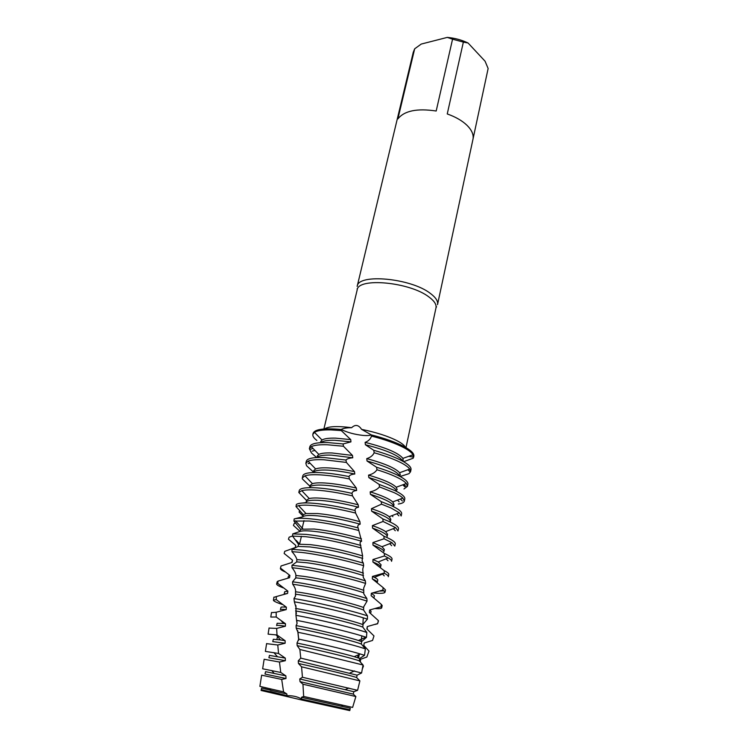 <?xml version="1.0" encoding="UTF-8"?>
<svg xmlns="http://www.w3.org/2000/svg" width="748" height="748" viewBox="0 0 748 748"><rect width="100%" height="100%" fill="white"/><g stroke="black" fill="none" stroke-linecap="round" stroke-linejoin="round"><path stroke-width="1.12" d="M270.888 690.217L265.063 688.796L270.888 690.217M270.093 691.451L286.98 695.705L261.267 689.619L261.641 688.067L270.963 690.311L269.589 688.656L283.567 691.872L281.706 679.446L261.641 675.154M354.159 702.241L355.87 696.547L302.949 684.214L303.66 696.463L301.472 697.323L301.64 699.062L349.952 709.759L301.64 699.062L301.734 699.997L261.071 690.451L261.267 689.619M436.551 306.699L435.991 307.83C436.626 304.548 434.289 300.939 428.978 297.003C409.913 282.043 357.955 277.246 357.179 289.925L357.161 288.7M351.654 427.688L351.654 427.688C355.253 424.247 358.563 424.799 361.574 429.352L371.298 434.878C369.755 435.551 367.062 435.738 363.219 435.43C354.683 434.504 347.324 432.512 341.153 429.455C343.201 428.324 346.698 427.744 351.654 427.688C337.339 425.893 328.307 426.313 324.548 428.941M405.407 447.295C404.5 445.425 401.919 443.33 397.656 441.03C388.521 436.308 376.496 432.419 361.574 429.352L361.565 429.352M437.505 304.688L437.533 304.576C438.188 301.201 435.813 297.498 430.418 293.459C411.007 278.116 358.002 273.291 357.189 286.316L357.161 286.437M463.358 42.094L468.08 43.01L485.069 61.214L488.135 68.517L473.082 138.726C473.662 134.378 471.614 129.89 466.958 125.271C462.133 120.662 455.56 116.884 447.248 113.948L463.358 42.094L452.559 39.186L436.187 111.013C417.047 108.142 404.285 110.769 397.889 118.904L414.673 48.807L413.27 52.248L357.189 286.316M413.672 456.691C414.757 454.017 411.578 450.661 404.163 446.612C395.926 442.292 384.977 438.384 371.298 434.878L371.494 436.084C384.986 439.562 395.795 443.433 403.929 447.687C408.745 450.277 411.793 452.624 413.064 454.747L413.186 458.215L403.621 461.703M287.036 696.631L286.867 693.985L270.963 690.311M408.66 456.327L413.457 457.084L408.66 456.327M301.472 697.323L350.288 708.206L349.774 710.6L301.734 699.997M303.66 696.463L352.617 707.421L355.861 696.547L353.29 694.116L353.823 691.713L357.581 690.329L359.891 680.895L356.656 677.595L357.086 675.173L361.583 672.976L363.051 664.991L359.349 660.905L359.685 658.464L364.538 655.304L365.351 648.843L361.377 644.065L361.621 641.597L366.473 637.361L366.829 632.462L362.78 627.095L363.089 624.225L367.418 619.148L367.492 615.875L363.565 610.003L363.706 606.796L367.044 601.121L366.866 598.54L363.79 593.884L363.678 588.115L365.604 583.412L365.342 580.831L363.266 577.428L362.752 569.097L363.64 565.684L363.313 563.104L362.116 560.953L362.612 555.914L360.396 544.488C359.723 542.842 360.134 541.767 361.621 541.253L358.105 527.882C357.301 525.928 357.983 524.694 360.162 524.18L359.928 521.702L355.571 513.035L355.122 510.51C354.786 508.752 355.898 507.668 358.47 507.247L358.208 504.797L352.486 495.859L352.037 493.371C352.168 491.81 353.711 490.856 356.637 490.51L356.375 488.089L349.419 478.972L348.97 476.541C349.587 475.148 351.523 474.316 354.786 474.026L354.505 471.642L346.389 462.423L345.95 460.039C347.016 458.823 349.288 458.066 352.776 457.785L352.476 455.439L343.472 446.257L343.098 443.938L350.934 441.881L350.747 439.609L341.275 430.577L341.153 429.455C323.164 427.912 313.786 429.371 313.038 433.849M414.673 48.807L421.236 44.067L447.257 37.4L452.559 39.186M468.08 43.01C461.591 39.906 454.653 38.036 447.257 37.4M437.533 304.576L488.135 68.517M343.098 443.938L327.848 442.582C316.787 442.339 310.794 443.695 309.878 446.649L309.373 448.753L311.28 446.678C314.132 445.172 319.48 444.527 327.334 444.761L343.472 446.257M350.934 441.881L335.057 440.291C327.456 440.114 322.706 440.899 320.799 442.648M350.747 439.609L335.572 438.141C328.839 437.982 324.323 438.599 322.014 439.992L320.63 441.666M410.549 471.745L410.998 469.622C411.447 467.135 408.184 464.059 401.199 460.385C394.233 456.832 385.089 453.475 373.766 450.305L374.168 452.755C385.108 455.859 393.962 459.132 400.732 462.563C405.313 464.938 408.315 467.098 409.736 469.043L410.549 471.745L408.978 473.68L400.115 476.485M316.862 440.45C313.814 438.132 312.477 436.103 312.86 434.345L314.45 432.344C317.199 430.568 322.669 429.754 330.859 429.894L341.275 430.577M352.476 455.439L332.075 452.97C325.632 452.736 321.21 453.213 318.816 454.391L317.171 456.112M413.616 457.243L413.84 456.187C414.327 453.578 411.091 450.38 404.163 446.612C395.926 442.292 384.977 438.384 371.298 434.878C369.755 435.551 367.062 435.738 363.219 435.43C354.683 434.504 347.324 432.512 341.153 429.455C324.006 427.959 314.656 429.24 313.113 433.307L312.86 434.345M352.776 457.785L331.57 455.139C323.388 454.859 318.536 455.663 316.993 457.533M345.95 460.039L324.295 457.552C313.216 457.178 307.241 458.374 306.371 461.161L305.848 463.283L308.111 461.17C311.046 459.917 316.264 459.44 323.781 459.749L346.389 462.423M407.445 486.368L407.903 484.227C408.324 481.88 405.014 478.935 397.973 475.373C392.391 472.614 385.267 469.912 376.571 467.257L376.973 469.753C385.285 472.315 392.12 474.924 397.497 477.561C401.854 479.73 404.799 481.703 406.342 483.489L407.445 486.368L403.967 488.977M354.505 471.642C344.706 469.566 336.058 468.332 328.559 467.921C322.397 467.631 318.087 467.968 315.619 468.949L313.683 470.679M354.786 474.026C344.688 471.848 335.777 470.548 328.045 470.118C319.256 469.716 314.338 470.529 313.262 472.54M348.97 476.541C338.283 474.419 328.858 473.119 320.714 472.652C309.616 472.138 303.651 473.185 302.828 475.784L302.304 477.935L304.932 475.822C307.942 474.802 313.029 474.484 320.191 474.868C328.606 475.363 338.348 476.738 349.419 478.972M404.322 501.113L404.78 498.953C405.173 496.756 401.816 493.932 394.72 490.482L379.152 484.405L379.488 486.92L394.243 492.689C398.357 494.662 401.237 496.457 402.882 498.075L404.322 501.113C403.957 502.544 401.938 503.516 398.254 504.021M356.375 488.089C344.557 485.312 334.104 483.619 325.006 483.002C319.134 482.656 314.936 482.871 312.421 483.657L310.168 485.368L309.625 487.659M356.637 490.51C344.538 487.631 333.823 485.863 324.492 485.218C315.273 484.695 310.327 485.461 309.644 487.518M352.037 493.371C338.797 490.426 327.147 488.594 317.105 487.883C306.11 487.238 300.163 488.098 299.275 490.464L298.807 492.474L306.549 500.487M391.438 505.713L381.246 501.646L381.517 504.161L390.961 507.948L399.339 512.81L401.171 515.98L401.629 513.801C401.994 511.754 398.591 509.061 391.438 505.713M358.208 504.797C344.491 501.291 332.224 499.094 321.425 498.215C315.843 497.813 311.766 497.916 309.214 498.523L306.615 500.178L306.063 502.572L302.837 502.993M298.807 492.474L301.771 490.651C304.819 489.846 309.756 489.669 316.572 490.118C326.904 490.866 338.881 492.782 352.486 495.859M358.47 507.247C344.482 503.638 331.962 501.366 320.901 500.449C311.673 499.804 306.736 500.44 306.1 502.357M355.122 510.51C339.424 506.686 325.53 504.264 313.459 503.254C304.212 502.563 298.508 502.965 296.367 504.451L296.002 506.536L303.277 514.68L302.837 516.775L294.188 518.925L293.936 521.076L300.546 529.229L300.2 531.389L292.739 533.885L292.59 536.11L298.424 544.207L298.162 546.423L292.01 549.359L291.954 551.65C294.731 554.829 296.376 557.484 296.881 559.626L296.704 561.907L291.963 565.329L292.01 567.704C294.572 570.874 295.862 573.464 295.899 575.474L295.806 577.821L292.571 581.804L292.711 584.244C294.834 587.152 295.778 589.536 295.563 591.406L295.46 596.165L293.964 598.55L294.347 601.822C315.88 605.394 350.335 613.538 366.511 618.848L367.418 619.148M388.128 521.085L382.873 518.944L383.07 521.468L395.72 527.705L397.992 530.968L398.46 528.771C398.787 526.873 395.346 524.311 388.128 521.085M302.987 516.036L299.069 512.025L299.789 510.426M359.928 521.702C344.482 517.485 330.438 514.764 317.816 513.558L306.007 513.549L303.277 514.68M296.002 506.536L298.602 505.639C301.687 505.04 306.465 504.994 312.926 505.498C325.305 506.574 339.517 509.079 355.571 513.035M360.162 524.18C344.482 519.86 330.186 517.064 317.292 515.811C309.12 515.129 304.305 515.447 302.837 516.775M358.105 527.882C340.125 523.198 324.015 520.15 309.775 518.747C302.267 518.084 297.068 518.14 294.188 518.925M384.79 536.587L383.948 536.241L384.051 538.756L392.036 542.739L394.794 546.087L395.262 543.871C395.552 542.132 392.064 539.701 384.79 536.587M299.462 531.604L299.621 531.033L293.431 525.423L294.216 523.441L295.694 522.908M384.051 538.756L372.925 542.571L372.962 545.049L384.379 553.473L384.379 555.979L388.259 557.933C390.643 559.326 391.737 560.458 391.559 561.327L392.036 559.093C392.279 557.765 389.727 555.886 384.379 553.473M372.962 545.049C380.452 547.938 384.089 550.154 383.874 551.687L384.35 549.471L381.966 546.723L372.925 542.571M361.424 538.756C344.501 533.885 328.755 530.641 314.179 529.032L300.546 529.229M293.936 521.076L309.242 521.019C323.809 522.487 340.237 525.62 358.526 530.435M361.621 541.253C344.51 536.288 328.522 532.969 313.646 531.304C306.904 530.641 302.426 530.669 300.2 531.389M360.873 545.442C340.892 539.934 322.622 536.251 306.072 534.381L292.739 533.885M284.904 571.837C281.744 570.378 280.238 569.237 280.397 568.433L281.033 565.984L292.122 562.412L292.543 560.215L284.137 553.455L284.726 551.351L295.282 547.555L295.787 545.423L288.447 539.224L289.13 537.186L292.599 535.979M384.379 555.979L372.962 559.532L372.915 562L384.107 570.602L384.397 573.286C387.174 574.726 388.474 575.866 388.296 576.699L388.773 574.455C388.969 573.52 387.408 572.239 384.107 570.602M372.915 562C378.226 564.188 380.788 565.843 380.592 566.984L381.078 564.74L378.226 561.963L372.962 559.532M362.612 555.914C344.548 550.481 327.175 546.723 310.504 544.647L298.424 544.207M292.59 536.11L305.53 536.671C322.435 538.616 341.013 542.394 361.256 548.013M362.752 558.419C344.557 552.912 326.96 549.088 309.962 546.928L298.162 546.423M363.313 563.104C341.705 556.895 321.378 552.576 302.332 550.145L292.01 549.359M384.014 573.09L372.448 576.446L372.326 578.905L383.107 587.582L382.892 590.041L385.014 592.201C384.575 593.379 380.685 593.631 373.336 592.949M372.326 578.905C375.786 580.439 377.441 581.598 377.282 582.402L377.768 580.139C377.908 579.476 376.796 578.541 374.421 577.353L372.448 576.446M363.416 573.118C348.11 568.05 322.22 562.234 306.792 560.392L296.881 559.626M291.954 551.65L301.781 552.454C318.227 554.343 344.8 560.018 363.64 565.684M363.5 575.633C348.259 570.546 321.883 564.59 306.25 562.692L296.704 561.907M380.003 591.098L384.061 590.808M385.014 592.201L385.491 589.938L383.107 587.582M365.342 580.831C346.371 574.903 316.451 568.293 298.555 566.049L291.963 565.329M281.033 565.984L280.397 568.433M382.892 590.041L371.354 593.276L371.139 595.717L381.33 604.375L381.003 606.806L381.704 607.844C381.48 608.573 379.404 608.825 375.487 608.61M371.139 595.717L373.953 597.933L374.439 595.67L371.354 593.276M363.78 590.331C349.148 585.273 319.901 578.494 303.052 576.269L295.899 575.474M292.01 567.704L298.003 568.386C316.152 570.696 346.651 577.465 365.604 583.412M363.79 592.837C349.307 587.797 319.564 580.887 302.51 578.597L295.806 577.821M381.704 607.844L382.181 605.553L381.33 604.375M366.866 598.54C348.372 592.566 314.375 584.805 294.749 582.103L292.571 581.804M283.137 587.853C278.677 586.105 276.508 584.805 276.629 583.973L277.695 583.346L278.069 581.103L277.181 581.701L276.629 583.973M381.003 606.806L369.643 609.994L369.334 612.416L378.366 620.588L377.6 623.776L375 624.449M370.615 613.491L371.073 611.34L369.643 609.994M363.631 607.507C350.298 602.682 317.591 594.95 299.284 592.294L295.469 591.762M292.711 584.244L294.188 584.45C314.067 587.236 348.68 595.156 367.044 601.121M370.569 613.454L369.334 612.416M363.565 610.003C350.466 605.244 317.255 597.362 298.733 594.641L295.451 594.174M378.404 621.074L378.366 620.588M367.492 615.875L367.371 615.838C350.896 610.359 315.506 602.018 293.964 598.55M282.267 604.478C276.077 602.374 273.132 600.915 273.45 600.111L276.236 599.615L276.321 596.577L273.89 597.343M377.553 623.617L367.277 626.572L366.885 628.975L373.972 635.922L372.551 640.438L364.257 643L363.762 645.384L368.988 651.05L366.847 657.034L360.583 659.259L360.349 662.074M367.221 629.292L367.277 626.572M271.515 612.462L270.785 617.053L276.236 617.016L276.152 612.257L271.477 612.649M366.829 632.462L363.014 631.237C347.998 626.553 317.199 619.213 295.956 615.295L296.554 620.326C317.601 624.337 347.119 631.377 361.714 635.847L366.473 637.361M363.771 645.384L364.257 643M269.074 627.937L268.102 634.145L277.022 634.977L276.648 628.414L269.056 628.086M365.351 648.843L358.638 646.749C344.996 642.766 318.377 636.408 297.956 632.284L298.742 639.119C321.546 643.944 340.929 648.553 356.88 652.967L364.538 655.304M362.976 665.402L363.481 666.019L362.35 668.927M266.615 643.542L265.381 651.396L278.555 653.471L277.77 645.01L266.606 643.645M363.051 664.991L299.873 649.479L300.752 658.118L361.583 672.966M285.287 658.109L269.467 655.388L268.897 657.754L285.353 660.68L285.287 658.109L278.555 653.471M279.471 662.036L264.147 659.278L262.642 668.796L280.752 672.452L279.471 662.036L285.353 660.68M359.891 680.895L301.566 666.805L302.444 677.258L357.581 690.329M285.886 675.874L265.568 671.657L264.998 674.042L286.007 678.501L285.886 675.874L280.752 672.452M281.706 679.446L286.007 678.501M286.867 693.985L283.567 691.872M392.878 516.672L392.017 515.624M399.133 501.843L397.534 500.094M404.743 486.761L402.807 484.807M409.642 471.427L407.866 469.735M314.992 450.483L312.215 451.119M309.373 448.753L311.449 452.951L316.675 457.552M310.093 463.227L308.12 463.638L309.896 463.021M305.848 463.283L306.549 465.724L313.375 471.96M302.304 477.935L302.323 478.879L309.953 486.247M294.347 601.822L295.984 607.283L295.956 615.295M296.554 620.326L297.059 623.552L296.077 625.571L296.189 628.105L297.956 632.284M298.742 639.119L297.003 643.046L297.162 645.627L299.873 649.479M300.752 658.118L298.256 660.858L298.461 663.485L301.566 666.805M302.444 677.258L299.77 678.969L300.013 681.634L302.949 684.214M301.64 699.062C297.526 696.631 292.636 695.518 286.98 695.705M277.77 645.01L285.128 643.243L285.138 640.727L277.022 634.977M276.648 628.414L285.409 626.207L285.493 623.757L276.236 617.016M276.152 612.257L286.222 609.601L286.381 607.208L276.236 599.615M276.321 596.567L287.597 593.426L287.849 591.107L277.695 583.346M278.069 581.103L289.56 577.699L289.897 575.446L280.556 568.162M371.494 436.084C370.569 439.011 368.446 441.105 365.118 442.377L365.37 444.733L373.766 450.305M374.168 452.755C372.897 455.523 370.428 457.477 366.772 458.608L367.025 461.002L376.571 467.257M376.973 469.753C375.253 472.362 372.448 474.157 368.558 475.13L368.811 477.561L379.152 484.405M379.488 486.92C377.319 489.36 374.215 490.997 370.185 491.847L370.391 494.297L381.246 501.646M381.517 504.161L371.466 508.677L371.625 511.146L382.873 518.944M383.07 521.468L372.401 525.601L372.513 528.079L383.948 536.241M261.65 675.135L259.883 686.355L269.589 688.656M353.29 694.116L300.013 681.634M353.823 691.713L299.77 678.969M356.656 677.595C355.309 676.65 324.632 669.189 298.461 663.485M357.086 675.173L298.256 660.858M359.349 660.905C354.739 658.829 321.696 650.685 297.162 645.627M285.128 643.243L272.758 641.606L273.319 639.269L280.406 639.905L276.031 634.818M359.685 658.464L354.178 656.669C343.051 653.369 316.488 647.029 297.003 643.046M285.138 640.727L280.406 639.905M361.377 644.065C353.561 640.905 318.713 632.341 296.189 628.105M285.409 626.207C279.715 625.337 276.769 625.132 276.592 625.599L277.153 623.28L283.586 623.486L281.659 621.27M361.621 641.597L358.404 640.484C346.885 636.679 315.946 629.264 296.077 625.571M285.493 623.757L283.586 623.486M362.78 627.095C351.831 622.916 315.787 614.23 295.591 610.938M286.222 609.601C282.482 609.209 280.537 609.246 280.397 609.732L280.949 607.432C281.08 606.946 282.894 606.88 286.381 607.208M362.93 624.608L362.528 624.458C350.765 620.101 315.132 611.574 295.544 608.47M287.597 593.426L284.156 593.996L284.708 591.715L287.849 591.107M289.56 577.699L288.148 578.082M289.897 575.446L288.438 576.138L287.961 578.139M292.543 560.215L291.683 562.552M372.401 525.601C378.712 527.845 383.116 529.855 385.622 531.641L387.604 534.334L387.127 536.531C387.333 534.521 382.462 531.706 372.513 528.079M371.466 508.677C380.321 511.651 386.239 514.315 389.222 516.7L390.83 519.318L390.353 521.496C390.503 518.944 384.266 515.494 371.625 511.146M370.185 491.847C381.835 495.513 389.353 498.86 392.747 501.908L394.018 504.423L393.56 506.583C393.588 503.404 385.865 499.309 370.391 494.297M396.767 491.501C395.973 487.593 386.651 482.946 368.811 477.561M397.188 489.65L396.206 487.257C392.42 483.47 383.2 479.421 368.558 475.13M399.881 476.354C397.861 471.661 386.912 466.546 367.025 461.002M400.339 475.008L399.6 472.745C395.43 468.126 384.491 463.414 366.772 458.608M403.237 461.488L402.938 458.384C398.404 452.877 385.79 447.538 365.118 442.377M402.873 461.282C399.544 455.784 387.043 450.268 365.37 444.733M276.854 639.372L277.527 636.548L276.854 639.372M284.558 607.058L284.754 606.207L284.558 607.058M299.565 544.105L301.425 536.297L299.565 544.105M323.893 428.987L357.179 289.925M405.977 447.622L435.991 307.83M357.591 657.716L358.189 654.902L357.591 657.716M361.106 641.41L361.237 640.793L361.106 641.41M381.966 546.723L392.036 542.739M386.127 558.793L387.997 560.748M378.226 561.963L388.259 557.933M382.527 574.053L384.257 575.876M374.421 577.353L384.397 573.286M273.45 600.111L273.927 597.11M295.563 591.406L295.554 590.079M295.759 578.241L295.89 574.969M299.022 544.142L299.106 543.572M301.977 528.855L304.006 520.636M295.591 594.548L295.6 595.642M295.899 605.543L295.984 607.283M296.245 612.201L296.348 613.865M296.881 621.382L297.059 623.552M297.704 630.555L298.733 640.166M358.61 658.062L359.236 654.444M361.153 641.429L361.808 635.875M362.845 624.571L363.276 617.839M340.948 706.215L342.902 705.308M345.454 689.534L348.783 688.029M274.095 673.312L271.748 670.526M349.868 673.013L354.589 670.909M277.246 656.51L273.899 652.583M354.178 656.669L360.33 653.967M358.404 640.484L365.996 637.202M362.528 624.458L363.089 624.225M377.6 623.776L378.469 620.859M299.593 544.095L296.143 540.337M302.8 528.743L295.441 520.795M389.708 543.656L391.681 545.694M306.007 513.549L298.602 505.639M385.622 531.641L395.72 527.705M393.28 528.658L395.309 530.725M309.214 498.523L301.771 490.651M389.222 516.7L399.339 512.81M396.833 513.773L398.871 515.84M312.421 483.657L304.932 475.822M392.747 501.908L402.882 498.075M400.376 499.019L402.396 501.038M315.619 468.949L308.111 461.17M396.206 487.257L406.342 483.489M403.911 484.395L405.855 486.312M318.816 454.391L311.28 446.678M399.6 472.745L409.736 469.043M322.014 439.992L314.45 432.344M402.938 458.384L413.064 454.747M312.982 448.417L310.542 449.239"/></g></svg>
